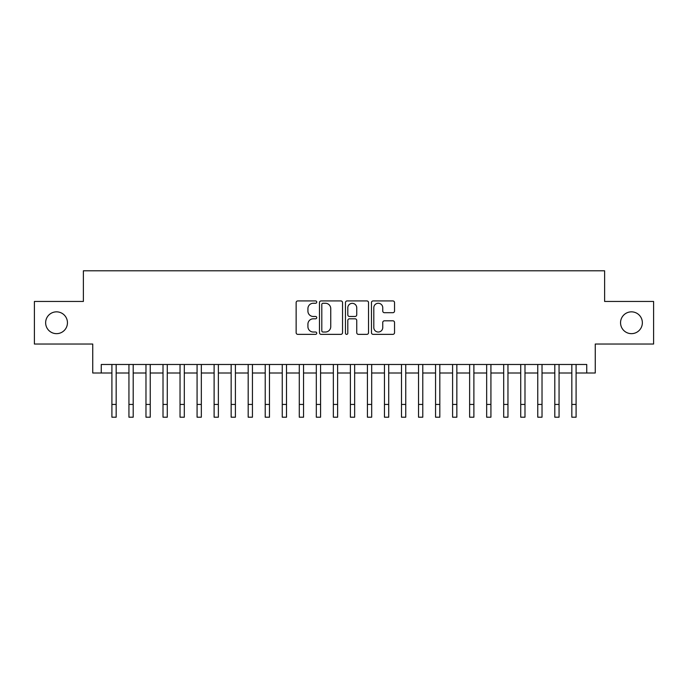 <?xml version="1.0" encoding="UTF-8"?>
<svg xmlns="http://www.w3.org/2000/svg" width="688" height="688" viewBox="0 0 688 688"><rect width="100%" height="100%" fill="white"/><g stroke="black" fill="none" stroke-linecap="round" stroke-linejoin="round"><path stroke-width="1.03" d="M316.747 302.092A1.17 1.17 0 0 0 315.577 300.923L297.809 300.923A1.668 1.668 0 0 0 296.141 302.591L296.141 332.691A1.668 1.668 0 0 0 297.809 334.359L315.577 334.359A1.17 1.17 0 0 0 316.747 333.19A1.17 1.17 0 0 0 315.577 332.02L313.272 332.02A5.349 5.349 0 0 1 307.923 326.671L307.923 324.16A5.349 5.349 0 0 1 313.272 318.811L315.577 318.811A1.17 1.17 0 0 0 316.747 317.641A1.17 1.17 0 0 0 315.577 316.471L313.272 316.471A5.349 5.349 0 0 1 307.923 311.122L307.923 308.611A5.349 5.349 0 0 1 313.272 303.262L315.577 303.262A1.17 1.17 0 0 0 316.747 302.092M620.55 322.749A10.905 10.905 0 0 0 631.455 333.654A10.905 10.905 0 0 0 642.36 322.749A10.905 10.905 0 0 0 631.455 311.845A10.905 10.905 0 0 0 620.55 322.749M45.64 322.749A10.905 10.905 0 0 0 56.545 333.654A10.905 10.905 0 0 0 67.45 322.749A10.905 10.905 0 0 0 56.545 311.845A10.905 10.905 0 0 0 45.64 322.749M392.865 312.705A1.668 1.668 0 0 0 394.534 311.036L394.534 302.591A1.668 1.668 0 0 0 392.865 300.923L373.137 300.923A1.668 1.668 0 0 0 371.46 302.591L371.46 332.691A1.668 1.668 0 0 0 373.137 334.359L392.865 334.359A1.668 1.668 0 0 0 394.534 332.691L394.534 322.491A1.668 1.668 0 0 0 392.865 320.814L384.42 320.814A1.668 1.668 0 0 0 382.752 322.491L382.752 327.548A4.472 4.472 0 0 1 378.28 332.02A4.472 4.472 0 0 1 373.808 327.548L373.808 307.734A4.472 4.472 0 0 1 378.28 303.262A4.472 4.472 0 0 1 382.752 307.734L382.752 311.036A1.668 1.668 0 0 0 384.42 312.705L392.865 312.705M101.256 372.999L101.256 364.485L586.744 364.485L586.744 372.999L595.258 372.999L595.258 344.043L653.6 344.043L653.6 301.456L604.623 301.456L604.623 270.797L83.377 270.797L83.377 301.456L34.4 301.456L34.4 344.043L92.742 344.043L92.742 372.999L111.903 372.999M342.538 302.591A1.668 1.668 0 0 0 340.861 300.923L321.133 300.923A1.668 1.668 0 0 0 319.464 302.591L319.464 332.691A1.668 1.668 0 0 0 321.133 334.359L340.861 334.359A1.668 1.668 0 0 0 342.538 332.691L342.538 302.591M347.139 300.923L366.867 300.923A1.668 1.668 0 0 1 368.536 302.591L368.536 332.691A1.668 1.668 0 0 1 366.867 334.359L358.422 334.359A1.668 1.668 0 0 1 356.745 332.691L356.745 320.479A1.668 1.668 0 0 0 355.077 318.811L349.478 318.811A1.668 1.668 0 0 0 347.801 320.479L347.801 333.19A1.17 1.17 0 0 1 346.632 334.359A1.17 1.17 0 0 1 345.462 333.19L345.462 302.591A1.668 1.668 0 0 1 347.139 300.923M116.169 372.999L128.94 372.999M133.197 372.999L145.976 372.999M150.233 372.999L163.013 372.999M167.27 372.999L180.041 372.999M184.307 372.999L197.078 372.999M201.335 372.999L214.114 372.999M218.371 372.999L231.151 372.999M235.408 372.999L248.179 372.999M252.444 372.999L265.215 372.999M269.472 372.999L282.252 372.999M286.509 372.999L299.289 372.999M303.546 372.999L316.317 372.999M320.574 372.999L333.353 372.999M337.61 372.999L350.39 372.999M354.647 372.999L367.426 372.999M371.683 372.999L384.454 372.999M388.711 372.999L401.491 372.999M405.748 372.999L418.528 372.999M422.785 372.999L435.556 372.999M439.821 372.999L452.592 372.999M456.849 372.999L469.629 372.999M473.886 372.999L486.665 372.999M490.922 372.999L503.693 372.999M507.959 372.999L520.73 372.999M524.987 372.999L537.767 372.999M542.024 372.999L554.803 372.999M559.06 372.999L571.831 372.999M576.097 372.999L586.744 372.999M322.973 303.262A1.17 1.17 0 0 0 321.803 304.431L321.803 330.851A1.17 1.17 0 0 0 322.973 332.02L325.398 332.02A5.349 5.349 0 0 0 330.747 326.671L330.747 308.611A5.349 5.349 0 0 0 325.398 303.262L322.973 303.262M356.745 307.82A4.472 4.472 0 0 0 352.273 303.339A4.472 4.472 0 0 0 347.801 307.82L347.801 314.794A1.668 1.668 0 0 0 349.478 316.471L355.077 316.471A1.668 1.668 0 0 0 356.745 314.794L356.745 307.82M111.903 404.432L116.169 404.432L116.169 417.203L111.903 417.203L111.903 364.485M116.169 404.432L116.169 364.485M128.94 404.432L133.197 404.432L133.197 417.203L128.94 417.203L128.94 364.485M133.197 404.432L133.197 364.485M145.976 404.432L150.233 404.432L150.233 417.203L145.976 417.203L145.976 364.485M150.233 404.432L150.233 364.485M163.013 404.432L167.27 404.432L167.27 417.203L163.013 417.203L163.013 364.485M167.27 404.432L167.27 364.485M180.041 404.432L184.307 404.432L184.307 417.203L180.041 417.203L180.041 364.485M184.307 404.432L184.307 364.485M197.078 404.432L201.335 404.432L201.335 417.203L197.078 417.203L197.078 364.485M201.335 404.432L201.335 364.485M214.114 404.432L218.371 404.432L218.371 417.203L214.114 417.203L214.114 364.485M218.371 404.432L218.371 364.485M231.151 404.432L235.408 404.432L235.408 417.203L231.151 417.203L231.151 364.485M235.408 404.432L235.408 364.485M248.179 404.432L252.444 404.432L252.444 417.203L248.179 417.203L248.179 364.485M252.444 404.432L252.444 364.485M265.215 404.432L269.472 404.432L269.472 417.203L265.215 417.203L265.215 364.485M269.472 404.432L269.472 364.485M282.252 404.432L286.509 404.432L286.509 417.203L282.252 417.203L282.252 364.485M286.509 404.432L286.509 364.485M299.289 404.432L303.546 404.432L303.546 417.203L299.289 417.203L299.289 364.485M303.546 404.432L303.546 364.485M316.317 404.432L320.574 404.432L320.574 417.203L316.317 417.203L316.317 364.485M320.574 404.432L320.574 364.485M333.353 404.432L337.61 404.432L337.61 417.203L333.353 417.203L333.353 364.485M337.61 404.432L337.61 364.485M350.39 404.432L354.647 404.432L354.647 417.203L350.39 417.203L350.39 364.485M354.647 404.432L354.647 364.485M367.426 404.432L371.683 404.432L371.683 417.203L367.426 417.203L367.426 364.485M371.683 404.432L371.683 364.485M384.454 404.432L388.711 404.432L388.711 417.203L384.454 417.203L384.454 364.485M388.711 404.432L388.711 364.485M401.491 404.432L405.748 404.432L405.748 417.203L401.491 417.203L401.491 364.485M405.748 404.432L405.748 364.485M418.528 404.432L422.785 404.432L422.785 417.203L418.528 417.203L418.528 364.485M422.785 404.432L422.785 364.485M435.556 404.432L439.821 404.432L439.821 417.203L435.556 417.203L435.556 364.485M439.821 404.432L439.821 364.485M452.592 404.432L456.849 404.432L456.849 417.203L452.592 417.203L452.592 364.485M456.849 404.432L456.849 364.485M469.629 404.432L473.886 404.432L473.886 417.203L469.629 417.203L469.629 364.485M473.886 404.432L473.886 364.485M486.665 404.432L490.922 404.432L490.922 417.203L486.665 417.203L486.665 364.485M490.922 404.432L490.922 364.485M503.693 404.432L507.959 404.432L507.959 417.203L503.693 417.203L503.693 364.485M507.959 404.432L507.959 364.485M520.73 404.432L524.987 404.432L524.987 417.203L520.73 417.203L520.73 364.485M524.987 404.432L524.987 364.485M537.767 404.432L542.024 404.432L542.024 417.203L537.767 417.203L537.767 364.485M542.024 404.432L542.024 364.485M554.803 404.432L559.06 404.432L559.06 417.203L554.803 417.203L554.803 364.485M559.06 404.432L559.06 364.485M571.831 404.432L576.097 404.432L576.097 417.203L571.831 417.203L571.831 364.485M576.097 404.432L576.097 364.485"/></g></svg>
